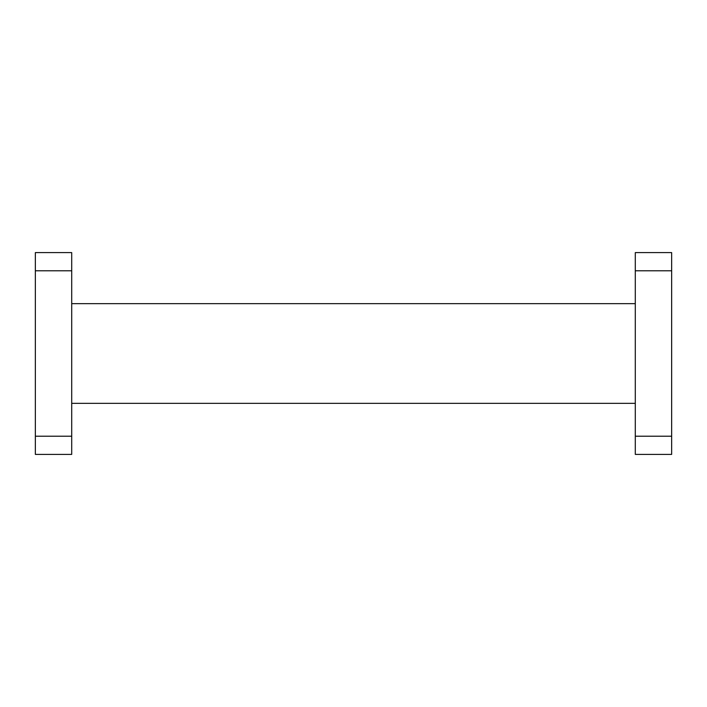 <?xml version="1.0" encoding="UTF-8"?>
<svg xmlns="http://www.w3.org/2000/svg" width="707" height="707" viewBox="0 0 707 707"><rect width="100%" height="100%" fill="white"/><g stroke="black" fill="none" stroke-linecap="round" stroke-linejoin="round"><path stroke-width="1.06" d="M635.293 252.602L635.293 454.398L671.65 454.398L671.65 252.602L635.293 252.602M635.293 403.352L71.707 403.352M635.293 303.648L71.707 303.648M71.707 252.602L71.707 454.398L35.35 454.398L35.35 252.602L71.707 252.602M635.293 270.781L671.65 270.781M635.293 436.219L671.65 436.219M71.707 270.781L35.35 270.781M71.707 436.219L35.35 436.219"/></g></svg>
